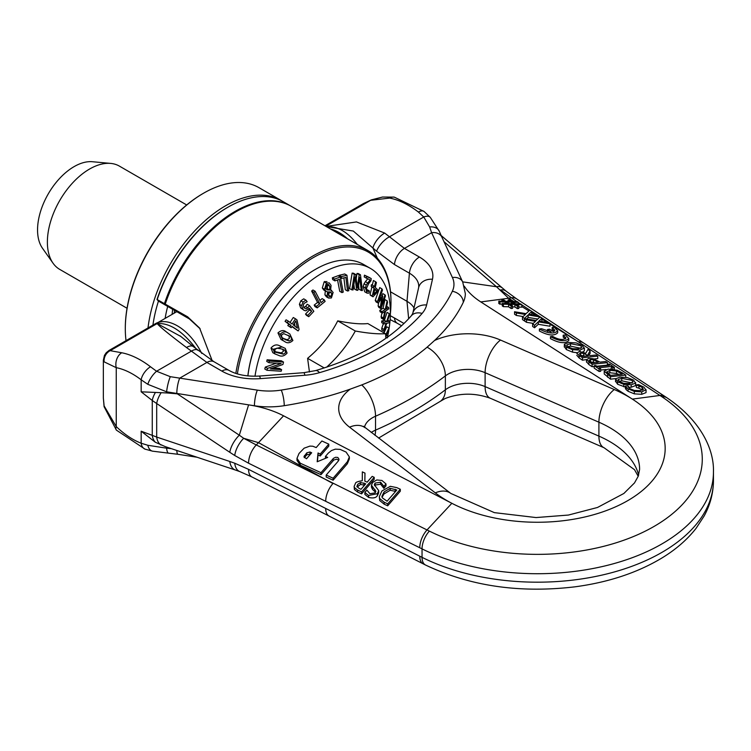 <?xml version="1.0" encoding="UTF-8"?>
<svg xmlns="http://www.w3.org/2000/svg" width="751" height="751" viewBox="0 0 751 751"><rect width="100%" height="100%" fill="white"/><g stroke="black" fill="none" stroke-linecap="round" stroke-linejoin="round"><path stroke-width="1.13" d="M237.372 373.895A109.618 63.291 -60 0 1 320.893 253.65A109.618 63.291 -60 0 1 390.98 302.268L390.98 301.348A110.754 63.948 120 0 0 368.046 250.646L291.304 206.337A110.754 63.948 120 0 0 165.304 303.92L164.507 303.46A110.754 63.948 -60 0 1 290.496 205.877A110.754 63.948 -60 0 1 290.9 206.112M212.176 360.668L199.606 328.065L187.628 316.809L157.015 299.461L158.264 300.982L189.393 318.95L200.17 328.854M368.046 250.646A110.754 63.948 120 0 0 289.877 273.195A110.754 63.948 120 0 0 235.833 373.407M157.306 299.302A110.754 63.948 -60 0 1 227.919 207.201A110.754 63.948 -60 0 1 283.296 201.719L290.496 205.877M227.919 207.201L227.121 207.67A109.618 63.291 120 0 0 157.015 299.461M390.98 302.268A109.618 63.291 -60 0 1 390.37 313.843M528.77 314.19L531.774 311.458L529.84 310.144L526.057 313.655L514.548 311.749L516.369 312.989L525.447 314.453L522.48 317.129L524.414 318.443L528.131 314.979L539.838 316.913L538.016 315.683L528.77 314.19M523.137 316.537L516.369 315.448L516.369 312.989M516.369 315.448L514.548 314.209L514.548 311.749M531.07 314.556L531.774 313.918L531.774 311.458M537.791 319.034L528.131 317.438L528.131 314.979M524.686 320.649L524.414 318.443M528.131 317.438L526.535 318.922M524.414 320.893L522.48 319.588L522.48 317.129M538.899 321.053L541.912 318.321L539.978 317.016L536.195 320.517L524.686 318.621L526.507 319.851L535.576 321.315L532.619 323.991L534.552 325.305L538.27 321.841L549.976 323.784L548.146 322.545L538.899 321.053M533.276 323.399L526.507 322.31L526.507 319.851M526.507 322.31L524.686 321.081L524.686 318.621M541.208 321.428L541.912 320.78L541.912 318.321M538.27 321.841L538.27 324.301L549.976 326.234L549.976 323.784M538.27 324.301L534.552 327.765L534.552 325.305M534.552 327.765L532.619 326.45L532.619 323.991M510.276 304.38L514.895 304.493L517.401 306.192L518.791 306.042L516.585 304.549L521.804 304.699L520.706 303.958L515.486 303.808L513.158 302.231L518.378 302.381L517.279 301.639L512.06 301.489L509.488 299.743L508.098 299.884L510.37 301.433L505.742 301.311L503.245 299.621L501.856 299.762L504.062 301.254L498.824 301.104L499.922 301.846L505.16 301.996L507.488 303.573L502.25 303.423L503.348 304.174L508.587 304.324L511.159 306.061L512.548 305.92L510.276 304.38M518.791 306.042L518.791 308.501L517.401 308.652L514.895 306.952L512.548 306.896M514.895 306.952L514.895 304.493M517.401 308.652L517.401 306.192M521.804 304.699L521.804 307.159L518.791 307.075M518.378 303.892L518.378 302.381M508.098 301.367L508.098 299.884M509.15 303.639L506.794 302.043L511.487 302.165L513.844 303.761L509.15 303.639M501.856 301.189L501.856 299.762M502.25 304.38L498.824 303.564L498.824 301.104M499.922 304.305L499.922 301.846M505.16 303.507L505.16 301.996M512.548 305.92L512.548 308.379L511.159 308.52L508.587 306.784L503.348 306.633L502.25 305.882L502.25 303.423M503.348 306.633L503.348 304.174M508.587 306.784L508.587 304.324M511.159 308.52L511.159 306.061M511.487 303.695L511.487 302.165M612.844 367.568L614.402 367.408L609.483 364.075L607.916 364.235L609.54 365.333L597.374 366.619L595.759 365.521L594.191 365.69L599.12 369.023L600.678 368.854L599.063 367.755L611.23 366.479L612.844 367.568L612.844 369.229M607.916 365.502L607.916 364.235M614.402 369.483L614.402 367.408M611.436 369.079L611.23 366.479M611.23 368.938L610.347 369.023M606.123 369.473L600.678 370.046M599.12 369.023L599.12 371.482L600.678 371.313L600.678 368.854M599.12 371.482L594.191 368.15L594.191 365.69M641.73 391.853L646.095 389.76L646.029 392.613L641.73 394.313L634.313 393.853L628.08 391.28L626.24 389.731L626.24 387.272L628.08 388.821L634.313 391.393L641.73 391.853L641.73 394.313M646.029 392.613L646.029 390.154L643.945 387.178L638.669 384.634L636.247 384.897L642.161 387.347L643.41 389.384L639.965 390.661L634.21 390.389L629.826 388.652L627.902 385.77L625.442 386.033L626.24 387.272M628.183 386.972L628.033 386.493M642.546 390.079L638.941 388.22L638.941 385.761M638.941 388.22L636.369 387.432L636.369 384.972M636.369 387.432L636.247 384.897M626.24 389.731L625.442 388.492L625.442 386.033M592.107 364.273L607.39 362.658L605.7 361.513L600.002 362.113L593.187 358.743L588.681 358.349L586.54 359.757L592.107 364.273L592.107 366.732L588.906 364.573L586.54 361.804M607.39 362.658L607.39 365.117L596.81 366.235M594.191 366.507L592.107 366.732M594.792 362.667L593.487 362.245L593.487 359.785L598.265 362.301L592.173 362.949L589.066 360.264M589.084 360.405L590.502 359.532L593.487 359.785M586.512 362.001L586.512 359.541L582.466 360.208L579.19 357.992L576.759 355.232M593.487 362.245L590.502 361.991M615.604 378.804L617.641 381.799L623.799 384.343L631.215 384.756L635.581 383.113L633.562 380.119L627.385 377.565L619.979 377.152L615.604 378.804L615.52 381.686M635.581 385.573L635.684 382.653L635.581 385.573L631.215 387.216L628.399 387.338M621.744 378.344L631.798 380.297L633.14 381.93L629.451 383.564L623.79 383.348L619.387 381.602L618.157 379.537L621.744 378.344L621.744 380.804L619.059 381.377M618.026 379.968L618.157 380.438M632.135 383.001L621.744 380.804M625.442 387.103L617.641 384.259L615.604 381.264M623.799 386.803L623.799 384.343M579.19 355.533L582.466 357.748L597.749 356.134L596.059 354.998L589.976 355.636L588.042 354.322L590.098 350.961L587.911 349.478L585.78 353.242C581.255 351.853 578.88 351.412 578.655 351.928L576.759 353.261L579.19 355.533L579.19 357.992M582.466 360.208L582.466 357.748M597.749 356.134L597.749 358.593L594.05 358.987M584.851 356.181L583.705 355.796L583.705 353.345L588.277 355.814L582.532 356.425L579.34 353.749M579.35 353.862L580.579 353.111L583.705 353.345M590.098 350.961L590.098 353.421L589.103 355.045M583.705 355.796L580.579 355.57M622.842 373.116L617.115 370.196L608.113 369.116L604.198 371.163L610.479 376.702L625.761 375.087L622.842 373.116M606.817 372.139L609.85 370.309L616.505 370.994L622.316 374.129L610.554 375.378L606.761 371.792M618.984 374.486L616.505 373.454L616.505 370.994M616.505 373.454L609.85 372.768L607.634 373.256M615.726 378.607L610.479 379.161L604.245 373.998L604.198 371.163M625.761 377.265L625.761 375.087M610.479 379.161L610.479 376.702M576.806 352.67L572.553 352.144L572.553 349.684L579.979 350.097L584.447 347.995L584.344 350.905L582.307 352.144M584.344 350.905L584.344 348.445L582.325 345.451L576.148 342.897L568.742 342.494L564.367 344.146L564.283 347.028M580.898 348.333L570.497 346.145L567.822 346.709M566.921 345.779L566.921 344.878L570.497 343.686L580.561 345.629L581.903 347.272L578.214 348.905L572.553 348.689L568.15 346.943L566.78 345.3M564.367 344.146L566.395 347.14L572.553 349.684M572.553 352.144L566.395 349.6L564.367 346.605M464.268 286.169A85.201 49.191 -0 0 0 480.809 301.93L632.342 399.1A127.801 73.786 180 0 1 627.742 500.645A127.801 73.786 180 0 1 451.858 503.301L427.019 529.934A481.278 268.06 51.7 0 1 429.365 531.098A164.901 95.199 -0 0 0 653.971 526.479A164.901 95.199 -0 0 0 661.969 396.8A481.278 283.559 68.5 0 0 659.941 395.458L578.392 341.827A16.757 10.401 -56.7 0 1 583.461 342.878A16.757 10.401 -56.7 0 1 583.48 342.897L665.001 396.509A16.757 10.401 123.3 0 0 659.941 395.458L632.342 399.1A127.801 73.786 -0 0 0 614.28 389.544A25.562 12.56 113.5 0 0 598.904 422.203L598.904 436.115A25.562 12.56 113.5 0 0 604.086 447.765L490.3 398.255A25.562 12.56 113.5 0 1 485.108 386.605A28.397 16.4 -0 0 0 450.403 386.84A28.397 16.4 -0 0 0 445.362 389.816A25.562 16.653 52.6 0 1 440.49 401.231L378.579 438.077M554.369 331.135L552.154 329.501L552.154 327.53L554.848 330.252L553.29 331.623L549.666 329.22L547.517 329.473L551.103 331.848L541.527 328.722L539.396 329.022C548.117 333.604 554.21 334.223 557.683 330.853L554.341 327.276L552.154 327.53M557.683 330.853L557.683 332.824C554.21 336.185 548.117 335.575 539.396 330.984L539.396 329.022M568.789 338.532L568.789 340.503C565.278 343.874 559.166 343.245 550.455 338.626L550.455 336.664C559.166 341.283 565.278 341.902 568.789 338.532L565.381 334.927L563.194 335.181L565.944 337.931C563.25 340.363 558.81 339.856 552.642 336.41L550.455 336.664M565.465 338.814L563.194 337.152L563.194 335.181M547.517 331.407L547.517 329.473M326.197 475.064L333.115 478.227L347.319 461.799L349.356 456.908L346.08 452.064L340.09 449.38L335.34 449.154L331.444 450.562L328.3 453.106L325.455 456.392L327.699 457.415L317.185 461.771L318.03 452.994L320.264 454.017L328.788 444.16L321.879 440.997L316.19 447.568L312.782 446.235L309.91 446.103L304.127 448.187L299.02 453.473L296.992 458.354L300.259 463.198L321.006 472.689L333.491 458.317L335.659 457.265L337.828 457.462L339.039 459.265L338.269 461.105L326.197 475.064L326.197 477.035L333.115 480.199L333.115 478.227M311.684 452.778L306.492 458.786L303.948 456.777L306.802 452.844L309.956 451.989L311.684 452.778M310.463 454.186L306.802 454.806L304.324 457.688M328.788 444.16L328.788 446.122L320.264 455.979L320.264 454.017M320.264 455.979L318.03 454.956L318.03 452.994M318.03 454.956L317.382 461.687M325.455 458.335L325.455 456.392M349.356 456.908L349.356 458.88L347.319 463.771L333.115 480.199M338.795 460.297L336.673 459.152L333.82 460.025L321.006 474.66L321.006 472.689M321.006 474.66L300.259 465.169L296.992 460.325L296.992 458.354M364.479 427.244A28.397 16.4 180 0 1 370.384 419.133A28.397 16.4 180 0 1 375.538 416.214A25.562 12.579 -113.6 0 0 361.747 384.925L350.332 389.102A256.438 148.05 -0 0 1 284.235 405.69A56.794 32.791 -0 0 1 254.439 405.756L248.6 404.855A85.201 49.191 180 0 1 283.559 415.81L451.858 503.301A127.801 73.786 -0 0 1 435.308 492.872A25.562 16.663 -52.5 0 1 450.853 493.454L363.568 426.315M375.556 492.262L372.562 489.464L371.445 487.155L371.445 485.193L375.847 491.267L375.096 492.891L369.933 493.736L366.873 490.131L364.873 492.449L368.619 495.482L377.396 493.67L378.682 490.572L374.317 484.752L375.087 483.09L380.616 482.226L383.874 486.348L385.986 483.916L381.921 480.471L376.767 479.964L372.693 482.424L371.445 485.193M385.986 483.916L385.986 485.878L383.874 488.319L380.616 484.188L375.087 485.062L374.627 485.7M364.873 492.449L364.873 494.411L368.619 497.444C373.181 498.467 376.11 497.857 377.396 495.632L378.692 492.759L378.682 490.572M400.311 489.239L400.311 491.21L387.694 505.798L384.193 504.203L379.696 500.532L379.311 496.646L379.696 498.561L384.193 502.241L387.694 503.837L400.311 489.239L396.772 487.624L390.323 486.31L381.902 490.994L379.311 496.646M374.214 477.317L374.214 479.279L361.597 493.876L357.636 492.065L354.397 489.511L354.143 486.357L354.397 487.54L357.636 490.093L361.597 491.905L374.214 477.317L372.177 476.378L367.155 482.189L364.817 481.119L364.977 473.092L362.329 471.881L362.301 480.724C357.626 481.447 355.326 482.395 355.411 483.55L354.143 486.357M364.977 473.092L364.855 481.138M383.874 488.319L383.874 486.348M383.723 488.253L383.723 486.282M378.682 492.543L378.682 491.004M384.005 491.989L390.173 488.31L396.819 489.99L387.103 501.227L382.25 497.782L381.921 496.336L384.005 491.989L384.005 493.951L382.062 497.293M395.599 491.398L390.173 490.272L390.173 488.31M390.173 490.272L384.005 493.951M387.694 505.798L387.694 503.837M361.597 493.876L361.597 491.905M364.535 485.221L360.527 484.442L357.147 487.08M360.527 484.442L360.527 482.48L365.756 483.804L361.006 489.295L358.978 488.366L356.847 486.15M356.969 486.751L357.673 484.376L360.527 482.48M361.747 384.925C387.478 374.758 409.267 362.179 427.112 347.187L434.547 340.485A256.438 148.05 -0 0 0 463.283 302.324A11.359 8.937 -154.5 0 0 452.327 291.304A245.07 141.488 -0 0 1 281.221 390.098A11.359 2.469 -99 0 1 284.235 405.69M394.416 197.194A11.359 8.289 101 0 0 394.388 197.184L424.043 211.463A11.359 5.407 127.5 0 0 418.429 212.073L423.752 217.001L429.647 226.962L431.609 232.716L452.421 277.541A11.359 8.956 155.1 0 1 462.719 282.038L465.329 293.603A56.794 32.791 180 0 1 463.283 302.324M176.814 450.478A11.359 2.403 98.8 0 0 177.996 454.289L168.59 453.163M171.331 448.657L166.619 448.178A11.359 2.929 94.9 0 0 168.581 453.153L152.744 451.191A11.359 6.966 98.8 0 0 153.157 451.248M235.598 470.098A16.757 10.336 -71.5 0 1 235.457 470.06L165.37 446.657L166.619 447.061L166.619 448.178L147.806 445.277A11.359 6.966 98.8 0 0 152.735 451.21L145.046 449.145A11.359 7.538 111.1 0 0 145.093 449.173A11.359 7.538 111.1 0 0 145.459 449.305M147.806 445.277L141.16 443.221A11.359 7.538 111.1 0 0 145.046 449.154M165.37 446.657L155.279 442.217L141.16 431.205L141.16 443.221A73.842 42.629 60 0 1 116.245 426.587A11.359 4.168 133.8 0 0 116.405 430.135L145.093 449.173M166.619 392.933L141.16 391.815L141.16 379.799A11.359 5.407 -52.5 0 1 150.5 366.77L156.574 371.247L170.317 376.683A11.359 1.859 -77.4 0 0 166.619 391.815L166.619 392.933L177.311 393.824L239.316 435.195L248.6 404.855L166.619 391.815L147.806 384.315L141.16 379.799A73.842 42.629 -120 0 0 116.245 367.671L116.245 426.587L104.117 405.897A11.359 4.722 169.8 0 0 104.098 406.695A11.359 4.722 169.8 0 0 104.117 406.779M104.117 405.897L103.347 397.983L104.098 406.695L116.405 430.135M252.308 477.148A16.757 8.909 -63.2 0 1 251.97 476.988A16.757 8.909 -63.2 0 1 248.572 469.356L234.744 463.226A16.757 10.026 110.5 0 0 239.851 471.609L235.448 470.051A16.757 10.336 -71.5 0 1 229.787 461.471L156.687 437.073A16.757 10.336 108.5 0 0 161.043 445.043M283.559 415.81L258.504 442.668L243.681 438.293L256.26 444.949A16.757 9.012 116.3 0 0 248.572 463.217L234.744 455.51A16.757 7.773 -57.9 0 1 243.681 438.293L239.316 435.195A16.757 7.379 123.7 0 0 229.787 452.299L156.687 403.531L156.687 437.073L152.256 435.345A16.757 11.209 110.5 0 0 155.279 442.217M413.998 307.994A28.397 16.4 -0 0 0 406.986 301.311L390.52 291.801M201.747 353.439A44.018 25.412 -120 0 0 155.41 323.681L109.026 350.464L121.746 352.763A85.201 49.191 60 0 1 150.5 366.77M422.118 313.42A45.961 26.538 -0 0 0 426.615 304.972A14.203 11.49 -167.2 0 0 412.768 313.411L411.407 315.692A14.203 10.364 -139 0 1 422.118 313.42A230.557 133.115 180 0 1 319.522 372.656A45.961 26.538 180 0 1 304.897 375.247L260.362 378.626A45.961 26.538 180 0 1 221.864 371.088L206.9 362.442L186.483 347.516C168.712 334.082 158.94 326.084 157.184 323.54L180.634 336.354M121.746 352.763A11.359 8.289 -79 0 0 116.245 367.671L104.117 361.841A11.359 11.162 -60 0 1 110.754 350.351L157.184 323.54C169.698 322.733 182.681 331.172 196.142 348.858M186.483 347.516A14.203 6.421 -52.6 0 1 193.26 346.558A14.203 6.421 -52.6 0 1 193.289 346.587A14.203 6.421 -52.6 0 1 193.505 346.765M170.317 376.683L257.377 390.144A45.435 26.238 -0 0 0 281.221 390.098M176.795 393.74A11.359 2.403 -81.2 0 1 179.733 378.138L206.9 362.442A14.203 8.195 -60 0 1 213.969 361.719A14.203 8.195 -60 0 1 214.007 361.747L228.971 370.384C236.828 374.796 246.938 376.692 259.283 376.063A14.203 1.511 -94.3 0 1 260.362 378.626M147.806 384.315A11.359 3.624 -55.5 0 1 156.574 371.247L191.148 351.29A14.203 5.586 -49.8 0 1 197.71 350.144A14.203 5.586 -49.8 0 1 197.917 350.332M104.117 361.841L103.347 360.292L103.347 398.011M141.16 431.205L152.256 435.345L152.256 400.48L156.687 403.531A16.757 7.379 -56.3 0 1 161.043 392.857M141.16 391.815L152.256 400.48A16.757 7.848 -52 0 1 155.279 392.707M325.709 501.349A16.757 9.021 116.3 0 1 332.956 483.531L258.504 442.668A85.201 47.06 118.4 0 1 256.26 444.949L427.019 529.934A16.757 9.021 -63.7 0 0 419.771 547.751L248.572 463.217M346.849 238.405A43.736 25.252 -120 0 0 331.294 229.421M330.524 228.98A44.018 25.412 60 0 1 347.619 238.846M326.338 226.567L353.308 231.055L376.608 251.219L394.453 264.549L409.417 273.186A31.842 18.381 180 0 1 418.654 287.549L412.768 313.411M326.563 226.699C337.481 226.023 347.722 231.937 357.298 244.441M426.615 304.972L432.473 279.259A45.961 26.538 -0 0 0 419.405 257.039L404.442 248.403L384.69 233.073A14.203 6.731 129.3 0 0 372.89 247.98L377.406 258.297M384.69 233.073L356.49 221.93L326.103 226.426M371.463 199.841A11.359 4.722 70.2 0 0 371.323 199.888A11.359 4.722 70.2 0 0 370.656 200.301L389.685 198.076A85.201 49.191 60 0 1 418.429 212.073M462.719 282.038L441.917 237.203A11.359 8.956 155.1 0 0 441.917 237.203A11.359 8.956 155.1 0 0 431.609 232.716L404.442 248.403A14.203 8.195 120 0 0 394.453 264.549M439.532 231.834A11.359 8.392 157.5 0 0 439.391 231.449A11.359 8.392 157.5 0 0 439.382 231.411A11.359 8.392 157.5 0 0 429.647 226.962M424.062 211.472L430.267 217.33A11.359 5.576 139.1 0 0 423.752 217.001L389.178 236.959A14.203 6.027 132.8 0 0 376.608 251.219M394.388 197.184A11.359 8.289 101 0 0 389.685 198.076M363.418 203.596L370.656 200.301L325.746 226.22M443.991 241.681L496.477 286.732A16.757 8.74 -49.4 0 1 501.987 287.736A16.757 8.74 -49.4 0 1 502.006 287.746A16.757 8.74 -49.4 0 1 502.109 287.84M506.165 291.228A16.757 9.134 129.1 0 0 505.977 291.069A16.757 9.134 129.1 0 0 505.939 291.041A16.757 9.134 129.1 0 0 500.579 289.98L516.819 301.62M518.378 302.644L520.368 303.948M521.804 304.887L578.392 341.827L549.976 324.15M462.644 281.869L496.477 286.732L508.634 298.26L513.853 301.536M126.027 340.644A110.754 63.948 -60 0 1 125.304 328.825A110.754 63.948 -60 0 1 203.624 193.176A110.754 63.948 -60 0 1 259.001 187.684L280.893 200.329A110.754 63.948 120 0 0 200.846 224.652A110.754 63.948 120 0 0 148.013 327.952M203.324 193.345A109.909 63.45 120 0 0 203.023 193.523A109.909 63.45 120 0 0 125.304 328.131A109.909 63.45 120 0 0 125.304 328.478M282.085 201.043A110.754 63.948 120 0 0 280.893 200.329M152.922 325.117A106.501 61.488 -60 0 1 158.461 301.095M167.698 306.427A89.453 51.65 120 0 0 165.136 318.396M315.27 269.459A95.987 55.424 120 0 0 315.073 269.581L315.073 269.581A95.987 55.424 120 0 0 247.849 375.922M127.041 308.257L59.723 269.393A59.639 34.433 -60 0 1 53.058 263.225A59.639 34.433 -60 0 1 47.379 242.094A59.639 34.433 -60 0 1 68.491 187.712A59.639 34.433 -60 0 1 110.688 163.408A59.639 34.433 -60 0 1 119.362 166.093L186.68 204.957M110.688 163.408L92.42 161.728A51.688 29.843 120 0 0 55.846 182.803A51.688 29.843 120 0 0 37.55 229.928A51.688 29.843 120 0 0 42.478 248.243L53.058 263.225M247.896 375.932A96.56 55.752 -60 0 1 315.476 269.346L315.476 269.346A96.56 55.752 -60 0 1 363.756 264.559L370.384 268.389A96.56 55.752 120 0 0 322.104 273.167A96.56 55.752 120 0 0 254.993 376.251M387.694 336.026A96.56 55.752 120 0 0 370.384 268.389M387.244 321.672L389.328 315.42A189.712 108.369 -120.5 0 0 389.271 313.646L386.643 321.653L383.911 322.254A159.465 91.087 59.5 0 1 383.968 323.934L386.117 323.381L384.014 329.492A159.372 91.04 59.5 0 1 383.996 331.219L386.699 323.39L389.356 322.714A189.731 108.379 -120.5 0 0 389.375 321.081L387.244 321.672M383.996 331.219L381.78 329.942A159.372 91.04 -120.5 0 0 381.799 328.215L383.385 323.606M381.799 328.215L384.014 329.492M383.911 322.254L381.686 320.977A159.465 91.087 -120.5 0 1 381.752 322.658L383.968 323.934M381.686 320.977L384.428 320.377L386.643 321.653M387.76 320.142L389.375 321.081M384.428 320.377L387.056 312.36L389.271 313.646M378.682 301.001L382.522 289.989A189.984 54.391 -137.8 0 0 381.93 288.882L377.462 301.658A159.569 45.68 42.2 0 1 378.288 303.197L381.799 298.063L380.325 307.197A159.588 45.689 42.2 0 1 381.029 308.652L385.498 295.875A190.012 54.391 -137.8 0 0 385.019 294.88L381.17 305.892L382.747 296.316A180.409 51.65 -137.8 0 0 382.409 295.659L378.682 301.001M378.288 303.197L376.073 301.921A159.569 45.68 -137.8 0 0 375.247 300.381L379.715 287.605L381.93 288.882M380.86 294.758L382.409 295.659M375.247 300.381L377.462 301.658M382.137 295.5L382.803 293.603L385.019 294.88M381.029 308.652L378.814 307.366A159.588 45.689 -137.8 0 0 378.11 305.92L378.645 302.681M378.11 305.92L380.325 307.197M387.638 337.039A189.731 128.017 -109.7 0 0 387.798 336.082L386.221 335.49L388.718 329.961A189.712 128.008 -109.7 0 0 388.971 328.037L385.639 335.068M385.554 337.039L387.497 337.856M386.333 335.237L387.798 336.082M384.024 332.9L386.756 326.76L388.971 328.037M355.692 274.5A189.487 42.197 -159.3 0 1 354.35 274.397L351.815 289.83A161.446 35.945 20.7 0 0 353.026 289.942L355.026 276.978L356.641 290.233A158.358 35.259 20.7 0 0 357.823 290.318L359.729 277.448L361.24 290.496A161.409 35.945 20.7 0 0 362.376 290.543L360.471 274.81A189.477 42.187 -159.3 0 1 359.203 274.735L357.307 287.614L355.692 274.5L353.477 273.223A189.487 42.197 20.7 0 1 352.135 273.111L354.35 274.397M351.815 289.83L349.6 288.553L352.135 273.111M356.218 278.743L356.988 273.458L359.203 274.735M356.988 273.458A189.477 42.187 20.7 0 0 358.255 273.524L360.471 274.81M356.641 290.233L354.425 288.957L353.881 284.46M358.574 285.277L359.025 289.219L361.24 290.496M385.986 309.196L387.507 302.418A189.712 84.506 -129.4 0 0 387.159 300.851L385.254 309.525L382.006 311.618A159.465 71.026 50.6 0 1 382.343 313.101L384.887 311.365L383.348 317.983A159.372 70.988 50.6 0 1 383.62 319.504L385.61 311.036L388.793 308.839A189.731 84.516 -129.4 0 0 388.53 307.403L385.986 309.196M383.62 319.504L381.405 318.227A159.372 70.988 -129.4 0 0 381.132 316.706L382.024 312.914M381.132 316.706L383.348 317.983M382.006 311.618L379.79 310.341A159.465 71.026 -129.4 0 1 380.128 311.815L382.343 313.101M379.79 310.341L383.038 308.248L385.254 309.525M386.643 306.314L388.53 307.403M383.038 308.248L384.944 299.574L387.159 300.851M343.254 292.092L340.325 276.969A188.942 88.43 -172 0 1 334.57 279.09L334.918 280.883A185.394 86.769 8 0 0 339.377 279.259L341.958 292.599A158.677 74.265 8 0 0 343.254 292.092M334.918 280.883L332.702 279.607L332.355 277.814A188.942 88.43 8 0 0 338.11 275.692L340.325 276.969M332.355 277.814L334.57 279.09M337.537 279.945L339.743 291.322L341.958 292.599M375.622 281.775L374.467 286.685A179.095 20.878 -145.2 0 0 373.726 285.981L373.369 287.52A175.828 20.493 34.8 0 1 374.111 288.224L372.261 296.063A158.63 18.493 34.8 0 1 373.022 296.786L377.396 291.998L377.875 289.989A178.569 20.812 -145.2 0 0 375.265 287.445L376.42 282.536A189.027 22.032 -145.2 0 0 375.622 281.775L373.407 280.498L372.318 285.164M374.899 288.985A175.152 20.418 34.8 0 1 376.899 290.928L373.585 294.561L374.899 288.985M374.74 289.679L376.899 290.928M373.022 296.786L370.806 295.509A158.63 18.493 -145.2 0 0 370.046 294.786L372.261 296.063M370.046 294.786L371.895 286.948L374.111 288.224M371.895 286.948A175.828 20.493 -145.2 0 0 371.154 286.234L373.369 287.52M371.154 286.234L371.51 284.695L373.726 285.981M324.31 299.893A162.573 110.951 168.7 0 1 321.081 302.625L315.157 291.275A188.801 128.853 168.7 0 1 313.852 292.336L319.776 303.695A162.563 110.941 168.7 0 1 316.406 306.352L317.204 307.872L325.108 301.414L324.31 299.893L322.095 298.616A162.573 110.951 -11.3 0 1 319.945 300.447M317.204 307.872L314.988 306.596L314.19 305.066A162.563 110.941 -11.3 0 0 317.56 302.418L311.637 291.059A188.801 128.853 -11.3 0 0 312.942 289.989L315.157 291.275M311.637 291.059L313.852 292.336M317.56 302.418L319.776 303.695M314.19 305.066L316.406 306.352M367.239 291.322L366.479 288.29L368.694 283.578L370.947 280.761L371.247 278.602A188.942 7.228 -151.6 0 1 366.666 276.434L366.422 278.189A185.403 7.097 28.4 0 0 370.093 279.935L366.235 285.061L365.427 287.915L367.098 293.153L369.088 293.115L369.389 290.956L367.323 291.379M366.235 285.061L364.019 283.784L363.212 286.629L364.714 291.782L367.098 293.153M366.3 290.158L367.117 289.651L369.389 290.956M367.117 289.651L369.332 290.928M366.563 290.308L368.516 291.435M364.019 283.784L365.39 281.672L367.605 282.949M365.39 281.672L367.877 278.659M366.666 276.434L364.451 275.157L364.207 276.912L366.422 278.189M364.451 275.157A188.942 7.228 28.4 0 0 369.032 277.326L371.247 278.602M287.276 322.601L290.994 325.465A179.095 145.046 132.5 0 1 290.017 326.835L291.181 327.736A175.828 142.399 -47.5 0 0 292.158 326.366L298.091 330.928A158.63 128.468 -47.5 0 0 299.086 329.501L297.02 319.964L295.49 318.79A178.569 144.614 132.5 0 1 292.026 323.972L288.309 321.109A189.027 153.091 132.5 0 1 287.276 322.601L285.061 321.325A189.027 153.091 -47.5 0 0 286.093 319.823L288.309 321.109M291.181 327.736L287.802 325.558A179.095 145.046 -47.5 0 0 288.778 324.188L285.061 321.325M288.778 324.188L290.994 325.465M287.802 325.558L290.017 326.835M290.008 322.414A178.569 144.614 -47.5 0 0 293.275 317.504L295.49 318.79M298.091 330.928L291.961 326.638M293.2 324.864A175.152 141.855 -47.5 0 0 295.847 320.93L297.424 328.121L293.2 324.864M295.096 326.328L294.401 323.099M348.793 290.712L346.934 275.251A188.942 73.992 -167.5 0 1 341.329 276.575L341.555 278.405A185.394 72.603 12.5 0 0 345.892 277.401L347.535 291.031A158.677 62.136 12.5 0 0 348.793 290.712M340.475 277.786L341.555 278.405M347.535 291.031L345.319 289.755L343.892 277.879M339.245 276.349L339.114 275.298L341.329 276.575M339.114 275.298A188.942 73.992 12.5 0 0 344.718 273.974L346.934 275.251M288.609 333.313C285.84 331.153 283.033 331.454 280.17 334.214L283.183 340.701L284.376 341.329C287.051 343.489 289.886 343.207 292.89 340.485L289.811 333.951L286.394 332.036L289.811 333.951M283.183 340.701L280.968 339.414L277.954 332.937C280.968 330.168 283.784 329.858 286.394 332.036M281.822 337.359L281.522 334.88L283.831 333.651L290.327 336.514L291.228 337.312L291.529 339.818L289.285 341.029L285.305 339.64L281.822 337.359M282.827 338.232L287.07 339.743L289.313 338.541L289.013 336.026L288.055 335.199M331.069 285.371L329.201 282.855L326.403 283.061L324.535 289.257L326.037 291.35L327.567 291.839L327.136 296.082L328.619 298.091L331.407 297.95L333.134 292.392L330.647 290.121L331.069 285.371M330.233 291.914L331.886 293.425L330.938 296.532L329.445 296.617L328.469 295.293L328.525 291.857L330.966 292.177M325.887 288.271L326.863 284.488L328.459 284.479L329.783 286.328L329.67 290.055L326.854 289.708L325.887 288.271M328.497 295.378L329.558 291.857M326.244 289.079L327.896 290.036M325.681 288.75L327.455 288.778L329.67 290.055M327.455 288.778L327.258 284.319M328.619 298.091L326.403 296.814L324.911 294.796L325.352 290.562M326.037 291.35L323.822 290.074L322.32 287.98L324.188 281.785L324.826 281.475M326.403 283.061L324.188 281.785L326.985 281.578M281.738 347.028L273.204 349.318L275.007 353.956L278.49 355.298C281.522 356.875 284.394 356.124 287.089 353.064L285.249 348.38L279.522 345.742L285.249 348.38M275.007 353.956L272.791 352.67L270.989 348.042C273.711 344.906 276.546 344.146 279.522 345.742M275.335 352.003L274.688 349.722L276.884 348.164L281.071 348.802L284.958 350.351L285.615 352.66L283.474 354.181L275.795 352.303M274.932 351.637L281.259 352.904L283.399 351.384L282.742 349.074M284.488 350.041L283.925 349.75M303.057 302.09L301.611 305.591L302.841 309.13L304.221 310.435L305.882 310.811L309.365 308.276L311.656 311.243A162.085 122.563 155.2 0 1 307.732 315.364L308.745 316.669A158.489 119.85 -24.8 0 0 313.834 311.271L309.412 305.535L307.816 307.769L305.901 308.858L304.127 307.807L303.207 305.497L304.033 303.404L307.15 301.705L305.939 300.128L303.057 302.09L300.841 300.813L303.714 298.842L305.939 300.128M303.686 307.581L305.601 306.492L307.197 304.258L309.412 305.535M304.174 307.863L305.901 308.858M307.732 315.364L305.516 314.078L306.53 315.392L308.745 316.669M305.516 314.078A162.085 122.563 -24.8 0 0 309.431 309.966L311.656 311.243M309.431 309.966L308.736 309.065M304.221 310.435L300.625 307.844L299.396 304.305L300.841 300.813M281.174 363.522L267.516 368.384A189.524 138.897 79.6 0 1 266.999 370.281L281.174 371.238A159.287 116.743 -100.4 0 0 281.616 369.661L270.388 368.901L282.93 364.498A159.109 116.602 -100.4 0 0 283.502 362.038L269.327 361.09A189.59 138.944 79.6 0 1 268.952 362.695L281.174 363.522M266.999 370.281L264.784 368.994A189.524 138.897 -100.4 0 0 265.3 367.098L276.321 363.193M265.3 367.098L267.516 368.384M269.327 361.09L267.112 359.804A189.59 138.944 -100.4 0 1 266.736 361.419L268.952 362.695M273.111 367.952L279.4 368.384L281.616 369.661M267.112 359.804L281.287 360.762L283.502 362.038M309.45 371.998L307.6 358.34C320.564 347.535 330.609 335.049 337.725 320.865C350.689 323.456 360.733 324.348 367.84 323.559L385.423 333.707A120.489 69.561 60 0 1 386.08 338.147M326.647 367.164A120.489 95.03 -35.1 0 0 355.307 331.013A120.489 25.459 21.2 0 0 385.423 333.707M337.725 320.865L355.307 331.013M307.6 358.34L324.254 367.952M189.393 318.95L187.628 316.809M642.161 389.807L642.161 387.347M634.313 393.853L634.313 391.393M628.08 391.28L628.08 388.821M590.502 361.813L590.502 359.532M586.54 362.217L586.54 359.757M588.906 364.573L588.906 362.113M597.111 362.423L597.111 361.522M617.641 384.259L617.641 381.799M631.215 387.216L631.215 384.756M580.579 355.101L580.579 353.111M586.794 355.974L586.794 354.81M621.03 374.27L621.03 373.266M609.85 372.768L609.85 370.309M604.245 373.998L604.245 371.538M607.587 377.209L607.587 374.749M579.979 351.872L579.979 350.097M570.497 346.145L570.497 343.686M566.395 349.6L566.395 347.14M521.804 306.53L528.929 310.998M531.774 312.782L535.857 315.336M541.912 319.119L547.132 322.386M480.809 301.93L508.634 298.26A85.201 50.721 -57.9 0 0 511.046 297.847A16.757 10.383 -56.6 0 1 516.632 298.851A16.757 10.383 -56.6 0 1 516.913 299.048M304.455 457.528L304.455 455.557M347.319 463.771L347.319 461.799M306.802 454.806L306.802 452.844M309.956 453.951L309.956 451.989M333.087 460.701L333.087 458.73M300.259 465.169L300.259 463.198M375.049 491.68L375.049 489.708M372.562 489.464L372.562 487.502M380.616 484.188L380.616 482.226M375.087 485.062L375.087 483.09M377.396 495.632L377.396 493.67M368.619 497.444L368.619 495.482M395.261 491.248L395.261 489.277M379.696 500.532L379.696 498.561M384.193 504.203L384.193 502.241M357.636 492.065L357.636 490.093M357.673 486.338L357.673 484.376M354.397 489.511L354.397 487.54M363.963 484.958L363.963 482.987M638.641 475.139A102.239 59.029 -0 0 0 598.904 436.115L485.108 386.605L485.108 372.693L598.904 422.203A102.239 59.029 180 0 1 639.608 469.337L638.266 476.181L634.501 482.921L623.874 493.463L597.486 507.479L568.413 515.055L536.054 517.561L494.346 512.633L450.853 493.454M374.974 435.317A25.562 12.579 -113.6 0 0 375.538 430.126A28.397 16.4 -0 0 0 371.229 432.454M445.362 389.816A357.833 206.591 180 0 1 375.538 430.126L375.538 416.214A357.833 206.591 -0 0 0 445.362 375.904L445.362 389.816M427.112 347.187A25.562 16.653 52.6 0 1 445.362 375.904A28.397 16.4 180 0 1 450.403 372.928A28.397 16.4 180 0 1 485.108 372.693A25.562 12.56 113.5 0 1 500.495 340.043A53.959 31.157 -0 0 0 434.547 340.485M350.332 389.102A53.959 31.157 -0 0 0 349.562 427.178A25.562 16.663 -52.5 0 1 365.108 427.76M349.562 427.178L435.308 492.872M614.28 389.544L500.495 340.043M239.86 471.6L251.97 476.979L329.098 516.059A16.757 8.899 -63.1 0 1 325.709 508.446L248.572 469.356M234.744 463.226L229.787 461.471M419.771 547.751A451.482 278.546 -123.7 0 1 422.043 548.878L422.043 557.345A451.482 278.546 56.3 0 1 419.771 556.2A16.757 8.899 116.9 0 0 423.16 563.823A16.757 8.899 116.9 0 0 423.198 563.851M425.517 565.015C469.882 586.127 519.701 593.393 574.984 586.822C608.047 582.4 636.773 572.947 661.152 558.462C675.459 549.863 687.109 539.8 696.121 528.272L704.138 516.021C710.277 504.728 713.384 492.9 713.45 480.527A176.072 101.657 -0 0 1 610.497 573.004A176.072 101.657 -0 0 1 422.043 557.345A16.757 8.965 116.6 0 0 425.507 565.015L329.107 516.078M419.771 556.2L325.709 508.446M397.382 323.324A14.203 8.195 -60 0 1 397.335 323.305A14.203 8.195 -60 0 1 394.453 317.983L403.982 323.484M390.323 315.73L394.453 317.983M419.405 257.039A14.203 8.195 120 0 0 409.417 273.186L406.986 301.311L408.657 318.743M304.897 375.247A14.203 1.511 -94.3 0 0 303.817 372.684L315.57 370.609A14.203 5.201 -106.2 0 1 319.522 372.656M221.864 371.088A14.203 8.195 -60 0 1 228.971 370.384M254.439 405.756A11.359 2.403 -81.2 0 1 257.377 390.144M234.744 455.51L229.787 452.299M713.45 480.527L713.45 472.06A176.072 101.657 -0 0 1 610.497 564.536A176.072 101.657 -0 0 1 422.043 548.878A16.757 8.965 -63.4 0 1 429.365 531.098M432.473 279.259A14.203 11.49 -167.2 0 0 418.626 287.699M452.421 277.541A45.435 26.238 180 0 1 452.327 291.304M667.048 397.861A16.757 10.336 123.7 0 0 661.969 396.8M172.692 309.318A66.736 38.536 120 0 0 172.12 314.369M174.241 313.139A65.318 37.71 -60 0 1 174.561 310.398M363.212 286.629L365.427 287.915M277.954 332.937L280.17 334.214M287.07 339.743L289.285 341.029M289.013 336.026L291.228 337.312M328.722 295.256L330.938 296.532M329.67 292.148L331.886 293.425M327.567 285.042L329.783 286.328M324.911 294.796L327.136 296.082M322.32 287.98L324.535 289.257M270.989 348.042L273.204 349.318M281.259 352.904L283.474 354.181M305.601 306.492L307.816 307.769M300.625 307.844L302.841 309.13M299.396 304.305L301.611 305.591M638.228 476.294L634.501 469.675L604.086 447.765M440.49 401.231L445.165 398.518C459.997 392.829 475.045 392.745 490.3 398.255M197.034 457.237L177.996 454.289M401.578 325.746L397.335 323.305M390.116 319.588L397.101 323.165M158.048 322.489L176.785 311.674M303.817 372.684L259.283 376.063M193.251 346.577L213.96 361.729M193.289 346.587L180.099 335.875M109.026 350.464L106.191 352.782L104.455 355.392L103.347 360.292M411.407 315.692C390.586 339.386 358.64 357.692 315.57 370.609M441.917 237.25L439.382 231.449M430.267 217.33L439.373 231.411M324.986 225.779L363.437 203.577L371.323 199.888L382.484 197.044L393.834 197.109M505.939 291.041L441.109 235.476M505.977 291.078L516.622 298.86L583.471 342.907M713.45 472.06C714.201 449.821 701.481 421.217 667.048 397.87L665.001 396.509M125.304 328.131L125.304 328.825M203.023 193.523L203.624 193.176M331.773 290.515L330.722 289.905"/></g></svg>
